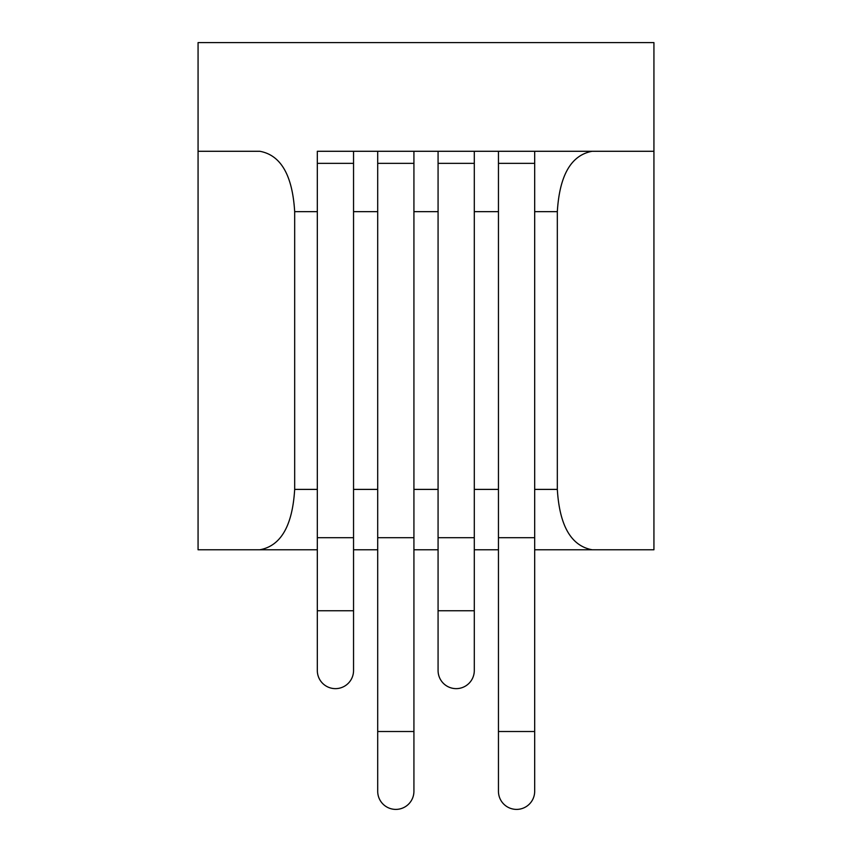 <?xml version="1.0" encoding="UTF-8"?>
<svg xmlns="http://www.w3.org/2000/svg" width="852" height="852" viewBox="0 0 852 852"><rect width="100%" height="100%" fill="white"/><g stroke="black" fill="none" stroke-linecap="round" stroke-linejoin="round"><path stroke-width="1.28" d="M353.548 610.756L353.548 670.535A18.116 18.116 0 0 1 335.432 688.64A18.116 18.116 0 0 1 317.317 670.535L317.317 610.756L353.548 610.756L353.548 151.283L317.317 151.283L317.317 549.774L259.817 549.774C280.84 545.93 292.46 525.812 294.675 489.399L294.675 211.658L317.317 211.658M534.683 731.517L534.683 791.284A18.116 18.116 0 0 1 516.568 809.4A18.116 18.116 0 0 1 498.452 791.284L498.452 731.517L534.683 731.517L534.683 549.774L653.931 549.774L653.931 151.283L534.683 151.283L653.931 151.283L653.931 42.6L198.069 42.6L198.069 151.283L259.817 151.283C280.84 155.117 292.46 175.246 294.675 211.658M413.923 731.517L413.923 791.284A18.116 18.116 0 0 1 395.807 809.4A18.116 18.116 0 0 1 377.702 791.284L377.702 731.517L413.923 731.517L413.923 151.283L377.702 151.283L377.702 549.774L353.548 549.774M377.702 151.283L353.548 151.283M474.298 610.756L474.298 670.535A18.116 18.116 0 0 1 456.193 688.64A18.116 18.116 0 0 1 438.077 670.535L438.077 610.756L474.298 610.756L474.298 151.283L438.077 151.283L438.077 549.774L413.923 549.774M438.077 151.283L413.923 151.283M534.683 549.774L534.683 151.283L498.452 151.283L498.452 549.774L474.298 549.774M498.452 151.283L474.298 151.283M259.817 151.283L198.069 151.283L198.069 549.774L259.817 549.774M592.183 151.283C571.159 155.117 559.54 175.246 557.325 211.658L557.325 489.399C559.54 525.812 571.159 545.93 592.183 549.774M498.452 537.697L534.683 537.697M534.683 163.36L498.452 163.36M438.077 537.697L474.298 537.697M377.702 537.697L413.923 537.697M317.317 537.697L353.548 537.697M474.298 163.36L438.077 163.36M413.923 163.36L377.702 163.36M353.548 163.36L317.317 163.36M353.548 211.658L377.702 211.658M413.923 211.658L438.077 211.658M317.317 489.399L294.675 489.399M377.702 489.399L353.548 489.399M438.077 489.399L413.923 489.399M474.298 211.658L498.452 211.658M498.452 489.399L474.298 489.399M557.325 489.399L534.683 489.399M534.683 211.658L557.325 211.658M456.193 688.64A18.116 18.116 0 0 1 438.077 670.535M335.432 688.64A18.116 18.116 0 0 1 317.317 670.535M498.452 731.517L498.452 549.774M377.702 731.517L377.702 549.774M438.077 610.756L438.077 549.774M317.317 610.756L317.317 549.774"/></g></svg>
